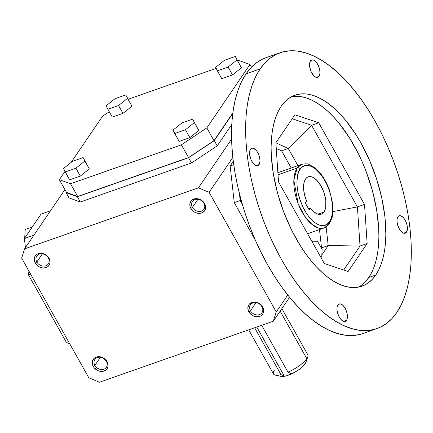 <?xml version="1.0" encoding="UTF-8"?>
<svg xmlns="http://www.w3.org/2000/svg" width="433" height="433" viewBox="0 0 433 433"><rect width="100%" height="100%" fill="white"/><g stroke="black" fill="none" stroke-linecap="round" stroke-linejoin="round"><path stroke-width="0.65" d="M248.721 329.843L273.494 373.982A19.653 5.813 -29.3 0 0 280.957 374.648L284.319 376.104L286.402 375.839L284.319 376.104L256.774 327.018L284.319 376.104L280.957 374.648A19.653 5.813 150.7 0 1 275.215 375.075L281.071 376.423A14.976 4.427 -29.3 0 0 286.402 375.839L289.709 374.68L291.36 373.636L289.709 374.68A14.976 4.427 -29.3 0 0 305.909 362.486L307.809 356.787A19.653 5.813 150.7 0 1 306.824 358.681A19.653 5.813 150.7 0 1 287.999 372.174L291.36 373.636L287.999 372.174A19.653 5.813 -29.3 0 0 306.824 358.681A19.653 5.813 -29.3 0 0 307.771 354.741L281.883 308.605M192.441 207.375A6.971 5.726 -145.8 0 0 201.442 211.163A6.971 5.726 -145.8 0 0 203.927 203.342L204.63 203.597A8.368 6.874 34.2 0 1 201.648 212.982A8.368 6.874 34.2 0 1 190.845 208.435L192.441 207.375A6.971 5.726 34.2 0 1 192.42 201.437A6.971 5.726 34.2 0 1 198.162 199.304A6.971 5.726 34.2 0 1 203.927 203.342A6.971 5.726 34.2 0 1 203.948 209.28A6.971 5.726 34.2 0 1 198.206 211.407A6.971 5.726 34.2 0 1 192.441 207.375L197.951 199.272L192.441 207.375L190.845 208.435L194.179 211.899L197.161 213.155L200.23 213.323L202.915 212.376L204.82 210.465L205.377 209.231L205.599 206.444L205.258 204.998L203.732 202.281L199.846 199.375L196.761 198.65L195.245 198.704L192.555 199.651L191.489 200.501L190.655 201.561L189.833 204.154L190.217 207.028L190.845 208.435A8.368 6.874 34.2 0 1 193.827 199.045A8.368 6.874 34.2 0 1 204.63 203.597L203.927 203.342A6.971 5.726 -145.8 0 0 194.926 199.548A6.971 5.726 -145.8 0 0 192.441 207.375M280.151 311.148L306.824 358.681L280.151 311.148M261.96 306.759A6.971 5.726 -145.8 0 0 252.959 302.965A6.971 5.726 -145.8 0 0 250.474 310.791L248.883 311.852A8.368 6.874 34.2 0 1 251.86 302.461A8.368 6.874 34.2 0 1 262.663 307.013L261.96 306.759A6.971 5.726 34.2 0 1 261.981 312.696A6.971 5.726 34.2 0 1 256.239 314.823A6.971 5.726 34.2 0 1 250.474 310.791L255.984 302.694L250.474 310.791A6.971 5.726 34.2 0 1 250.453 304.854A6.971 5.726 34.2 0 1 256.195 302.721A6.971 5.726 34.2 0 1 261.96 306.759L262.663 307.013L260.644 304.529L256.347 302.294L254.793 302.066L251.86 302.461L249.522 303.917L248.694 304.978L247.871 307.571L248.25 310.445L249.776 313.162L253.662 316.068L255.194 316.572L258.263 316.74L260.953 315.792L262.025 314.943L262.853 313.882L263.675 311.289L263.296 308.42L262.663 307.013A8.368 6.874 34.2 0 1 259.681 316.399A8.368 6.874 34.2 0 1 248.883 311.852L250.474 310.791A6.971 5.726 -145.8 0 0 259.481 314.58A6.971 5.726 -145.8 0 0 261.96 306.759M106.35 361.376A6.971 5.726 -145.8 0 0 97.349 357.588A6.971 5.726 -145.8 0 0 94.865 365.409L93.268 366.47A8.368 6.874 34.2 0 1 96.25 357.084A8.368 6.874 34.2 0 1 107.054 361.631L106.35 361.376A6.971 5.726 34.2 0 1 106.372 367.314A6.971 5.726 34.2 0 1 100.629 369.446A6.971 5.726 34.2 0 1 94.865 365.409L100.375 357.312L94.865 365.409A6.971 5.726 34.2 0 1 94.843 359.471A6.971 5.726 34.2 0 1 100.586 357.344A6.971 5.726 34.2 0 1 106.35 361.376L107.054 361.631L105.03 359.152L100.737 356.911L97.669 356.743L94.979 357.69L93.912 358.54L92.521 360.835L92.299 363.617L92.64 365.062L94.167 367.785L98.053 370.691L101.138 371.417L102.653 371.357L105.343 370.415L106.41 369.565L107.243 368.505L108.066 365.912L107.682 363.038L107.054 361.631A8.368 6.874 34.2 0 1 104.072 371.021A8.368 6.874 34.2 0 1 93.268 366.47L94.865 365.409A6.971 5.726 -145.8 0 0 103.866 369.203A6.971 5.726 -145.8 0 0 106.35 361.376M36.832 261.992A6.971 5.726 -145.8 0 0 45.833 265.786A6.971 5.726 -145.8 0 0 48.317 257.96L49.016 258.214A8.368 6.874 34.2 0 1 46.039 267.605A8.368 6.874 34.2 0 1 35.235 263.053L36.832 261.992A6.971 5.726 34.2 0 1 36.81 256.055A6.971 5.726 34.2 0 1 42.553 253.927A6.971 5.726 34.2 0 1 48.317 257.96A6.971 5.726 34.2 0 1 48.339 263.897A6.971 5.726 34.2 0 1 42.596 266.024A6.971 5.726 34.2 0 1 36.832 261.992L42.342 253.895L36.832 261.992L35.235 263.053L37.254 265.537L40.02 267.275L43.105 268L46.039 267.605L47.305 266.999L48.377 266.149L49.763 263.854L49.99 261.067L49.649 259.621L48.123 256.904L46.997 255.735L42.705 253.494L39.636 253.327L36.946 254.268L35.874 255.124L35.046 256.184L34.223 258.772L34.602 261.646L35.235 263.053A8.368 6.874 34.2 0 1 38.218 253.668A8.368 6.874 34.2 0 1 49.016 258.214L48.317 257.96A6.971 5.726 -145.8 0 0 39.316 254.171A6.971 5.726 -145.8 0 0 36.832 261.992M406.495 232.175A9.223 4.498 -109.3 0 1 405.239 233.192A9.223 4.498 -109.3 0 1 398.528 227.455A9.223 4.498 -109.3 0 1 397.873 216.814L398.533 216.11L400.244 215.688L402.252 216.608L404.243 218.73L405.927 221.728L407.042 225.144L407.415 228.462L406.495 232.175L405.034 233.252L404.124 233.295L402.122 232.375L400.124 230.259L398.441 227.26L397.045 222.134L397.072 219.06L397.873 216.814A9.223 4.498 -109.3 0 1 399.134 215.791A9.223 4.498 -109.3 0 1 405.84 221.528A9.223 4.498 -109.3 0 1 406.495 232.175L403.621 233.181L406.495 232.175M259.075 164.572A9.223 4.498 -109.3 0 1 257.819 165.59A9.223 4.498 -109.3 0 1 251.113 159.853A9.223 4.498 -109.3 0 1 250.458 149.212L251.914 148.129L253.808 148.384L256.829 151.128L258.506 154.126L259.621 157.547L259.995 160.865L259.573 163.577L258.42 165.276L257.619 165.655L255.724 165.401L254.701 164.778L252.704 162.656L251.026 159.658L249.625 154.538L249.652 151.458L250.458 149.212A9.223 4.498 -109.3 0 1 251.714 148.194A9.223 4.498 -109.3 0 1 258.42 153.931A9.223 4.498 -109.3 0 1 259.075 164.572L256.201 165.585L259.075 164.572M359.59 334.525L352.559 335.532L345.166 335.185L337.475 333.502L329.562 330.487L321.502 326.179L313.373 320.609L305.254 313.838L297.227 305.925L289.358 296.951L281.737 287.003L274.43 276.173L267.502 264.568L261.029 252.304L255.075 239.487L249.684 226.253L244.921 212.722L240.824 199.023L237.441 185.297L234.794 171.668L232.916 158.272L231.823 145.234L231.525 132.682L232.023 120.731L233.317 109.506L235.39 99.114L238.226 89.647L241.793 81.198L246.058 73.859L260.136 68.917A146.181 71.293 -109.3 0 1 280.059 52.761A146.181 71.293 -109.3 0 1 386.42 143.718A146.181 71.293 -109.3 0 1 396.812 312.469L401.082 305.124L404.649 296.681L407.485 287.214L409.558 276.822L410.852 265.597L411.35 253.646L411.052 241.094L409.959 228.056L408.081 214.66L405.434 201.031L402.046 187.3L397.954 173.606L393.186 160.075L387.8 146.841L381.841 134.024L375.368 121.754L368.445 110.15L361.138 99.325L353.512 89.377L345.648 80.403L337.616 72.49L329.502 65.719L321.373 60.149L313.313 55.835L305.4 52.826L297.709 51.137L290.31 50.796L283.285 51.803L276.692 54.147L270.598 57.806L265.061 62.747L260.136 68.917L246.058 73.859A146.181 71.293 70.7 0 0 256.455 242.61A146.181 71.293 70.7 0 0 362.811 333.562L376.889 328.62A146.181 71.293 -109.3 0 1 270.533 237.668A146.181 71.293 -109.3 0 1 260.136 68.917L255.871 76.257L252.304 84.706L249.468 94.172L247.395 104.564L246.101 115.79L245.603 127.735L245.901 140.292L246.994 153.331L248.872 166.727L251.519 180.355L254.907 194.081L258.999 207.78L263.762 221.312L269.153 234.545L275.112 247.362L281.58 259.627L288.508 271.231L295.815 282.062L303.441 292.01L311.305 300.984L319.332 308.897L327.451 315.668L335.58 321.237L343.64 325.546L351.553 328.56L359.244 330.244L366.637 330.585L373.668 329.583L380.261 327.24L386.355 323.581L391.887 318.639L396.812 312.469A146.181 71.293 -109.3 0 1 376.889 328.62M319.067 76.381A9.223 4.498 -109.3 0 1 317.811 77.399A9.223 4.498 -109.3 0 1 311.105 71.662A9.223 4.498 -109.3 0 1 310.45 61.021L311.906 59.938L313.801 60.192L316.821 62.937L318.499 65.935L319.614 69.35L319.987 72.674L319.565 75.385L318.412 77.085L317.611 77.464L315.717 77.209L313.676 75.656L311.018 71.467L309.617 66.346L309.644 63.267L310.45 61.021A9.223 4.498 -109.3 0 1 311.706 60.003A9.223 4.498 -109.3 0 1 318.412 65.74A9.223 4.498 -109.3 0 1 319.067 76.381L316.193 77.393L319.067 76.381M277.889 172.697L301.741 164.324L297.352 167.755A2.252 1.862 35.9 0 1 300.242 169C302.694 163.734 314.255 161.736 325.145 181.162C335.754 200.977 332.912 218.881 329.291 222.01A2.252 1.862 35.9 0 1 329.275 223.964A2.252 1.862 35.9 0 1 328.474 224.554A33.736 16.454 -109.3 0 1 324.09 227.985A33.736 16.454 -109.3 0 1 299.544 206.996A33.736 16.454 -109.3 0 1 297.146 168.053A33.736 16.454 -109.3 0 1 297.352 167.755A33.736 16.454 -109.3 0 1 301.741 164.324C305.59 163.669 307.906 163.669 308.691 164.334L314.542 167.484C320.842 172.534 325.822 180.117 329.491 190.233L332.652 203.553C333.286 208.863 333.091 213.572 332.068 217.68L329.259 223.98A2.252 1.862 -144.1 0 0 329.291 222.01C326.839 227.271 315.278 229.274 304.388 209.848C293.78 190.033 296.627 172.128 300.242 169A2.252 1.862 -144.1 0 0 297.352 167.755A33.736 16.454 70.7 0 0 297.146 168.053L278.029 174.764L297.146 168.053L293.828 180.117L298.137 203.629L304.421 215.861L311.939 224.408L318.834 228.131L324.09 227.985L329.259 223.98M375.784 274.998A101.203 49.357 -109.3 0 1 361.993 286.181A101.203 49.357 -109.3 0 1 288.362 223.212A101.203 49.357 -109.3 0 1 281.163 106.383L284.573 102.112L288.405 98.697L292.627 96.164L297.19 94.54L302.055 93.842L307.176 94.08L312.502 95.244L317.979 97.333L323.559 100.315L329.183 104.174L334.806 108.862L340.365 114.339L345.81 120.547L356.148 134.934L360.943 142.966L369.549 160.334L376.575 178.861L381.754 197.849L384.888 216.56L385.852 234.275L385.505 242.55L384.612 250.317L383.173 257.516L381.213 264.07L378.74 269.916L375.784 274.998L372.375 279.274L368.543 282.689L364.326 285.223L359.763 286.846L354.898 287.544L349.777 287.306L344.452 286.137L338.974 284.053L333.394 281.071L327.765 277.212L322.147 272.525L316.588 267.047L311.143 260.834L305.866 253.949L300.805 246.453L291.528 229.923L283.675 211.889L277.542 193.042L273.369 174.098L271.307 155.799L271.101 147.106L271.448 138.836L272.341 131.069L273.78 123.87L275.74 117.316L278.213 111.47L281.163 106.383A101.203 49.357 -109.3 0 1 294.96 95.206A101.203 49.357 -109.3 0 1 368.591 158.175A101.203 49.357 -109.3 0 1 375.784 274.998L368.824 277.445L375.784 274.998M358.416 287.139A101.203 49.357 70.7 0 0 368.824 277.445L371.774 272.362L374.247 266.517L376.207 259.962L377.646 252.764L378.539 244.991L378.886 236.721L378.68 228.034L376.618 209.729L372.445 190.791L366.313 171.939L362.583 162.776L358.459 153.904L349.182 137.38L338.844 122.994L333.399 116.78L327.841 111.308L322.217 106.615L316.593 102.762L311.013 99.774L305.536 97.69L300.21 96.527L295.09 96.288M346.503 320.366A9.223 4.498 -109.3 0 1 345.247 321.383A9.223 4.498 -109.3 0 1 338.536 315.646A9.223 4.498 -109.3 0 1 337.881 305.005L338.541 304.302L340.251 303.879L342.259 304.8L344.251 306.921L345.935 309.92L347.05 313.335L347.423 316.658L347.001 319.37L346.503 320.366L345.041 321.443L344.132 321.486L342.13 320.566L340.132 318.45L338.449 315.451L337.053 310.326L337.08 307.251L337.881 305.005A9.223 4.498 -109.3 0 1 339.142 303.982A9.223 4.498 -109.3 0 1 345.848 309.719A9.223 4.498 -109.3 0 1 346.503 320.366L343.629 321.373L346.503 320.366M324.019 211.991A19.788 9.65 -109.3 0 1 321.324 214.178A19.788 9.65 -109.3 0 1 310.564 208.176L308.577 208.874L310.564 208.176L309.259 210.092L310.564 208.176L314.255 212.132L318.006 214.205L321.389 214.156L324.019 211.991L317.849 214.156L324.019 211.991A19.788 9.65 -109.3 0 0 322.612 189.145A19.788 9.65 -109.3 0 0 308.215 176.832A19.788 9.65 -109.3 0 0 305.514 179.018L306.932 177.514L308.648 176.702L310.602 176.61L312.713 177.249L317.091 180.572L321.118 186.174L324.171 193.194L325.8 200.566L325.746 207.163L325.08 209.853L324.019 211.991M306.569 201.058A19.788 9.65 -109.3 0 1 305.514 179.018L303.934 183.051L303.576 188.496L304.491 194.731L306.569 201.058L305.265 202.974L306.569 201.058M332.955 211.591L357.404 206.909L311.587 125.267L288.254 148.481L297.904 165.671L288.254 148.481L281.585 150.819L291.236 168.015L281.585 150.819L276.254 148.378L281.585 150.819L288.254 148.481L311.587 125.267L292.188 118.761L311.587 125.267L357.404 206.909L332.955 211.591M360.029 246.031L343.715 270.013L360.029 246.031L357.404 206.909L360.029 246.031L367.146 243.53L360.029 246.031L328.209 245.554L326.125 226.995L328.209 245.554L360.029 246.031M348.127 271.491L367.146 243.53L348.127 271.491L324.317 263.508L278.506 181.865L275.875 142.744L294.895 114.783L318.704 122.772L364.516 204.408L367.146 243.53L364.516 204.408L357.404 206.909L364.516 204.408L318.704 122.772L311.587 125.267L318.704 122.772L294.895 114.783L275.875 142.744L278.506 181.865L324.317 263.508L348.127 271.491M361.577 285.136L365.414 281.715L368.824 277.445A101.203 49.357 70.7 0 0 363.135 164.053A101.203 49.357 70.7 0 0 291.571 96.694M240.407 200.23L241.089 199.992L240.407 200.23L241.917 202.925L240.407 200.23L239.866 195.407L240.407 200.23M312.41 242.28L312.464 241.192L317.513 241.273L312.464 241.192L312.41 242.28M280.059 52.761L265.981 57.708A146.181 71.293 70.7 0 0 246.058 73.859L250.983 67.689L256.52 62.747L262.615 59.088L266.062 57.676M321.54 247.893L328.209 245.554L321.54 247.893L319.484 229.598L321.54 247.893M275.881 142.803L288.254 148.481L275.881 142.803M322.125 249.489L321.751 256.525L321.01 257.613L321.751 256.525L322.125 249.489L317.513 241.273L322.125 249.489M329.291 222.01L331.039 218.703L332.16 214.503L332.609 209.577L332.376 204.105L330.769 195.348L328.918 189.47L326.52 183.825L323.673 178.629L320.485 174.082L315.327 168.848L311.836 166.618L308.458 165.493L306.851 165.363L303.879 165.974L301.33 167.717L299.295 170.532L297.855 174.304L296.924 181.432L297.157 186.904L298.066 192.707L299.62 198.612L303.013 207.185L305.86 212.381L309.054 216.928L312.458 220.651L315.96 223.412L319.408 225.095L321.075 225.512L324.214 225.485L326.985 224.299L329.291 222.01M309.259 210.092L305.265 202.974L309.259 210.092M321.838 254.923L328.209 245.554L321.838 254.923M234.264 202.628L240.191 200.549L239.411 193.648L240.191 200.549L234.264 202.628L255.519 240.51L234.264 202.628L230.139 165.953L234.264 202.628M233.723 164.697L230.139 165.953L233.279 161.336L230.139 165.953L233.723 164.697M99.455 382.242L88.776 377.744L21.65 258.128L24.594 248.845L198.444 187.825L209.123 192.322L276.249 311.939L273.304 321.216L99.455 382.242L88.776 377.744L21.65 258.128L24.594 248.845L64.912 189.584L24.594 248.845L198.444 187.825L209.123 192.322L232.83 157.477L209.123 192.322L276.249 311.939L273.304 321.216L289.607 297.255L273.304 321.216L99.455 382.242M232.489 74.941L228.072 67.072L217.377 70.828L221.793 78.692L232.489 74.941L241.446 67.759L237.03 59.889L228.072 67.072L232.489 74.941L241.446 67.759L235.287 56.469L237.03 59.889L228.072 67.072L217.377 70.828L215.639 67.402L224.592 60.219L235.287 56.469L241.446 67.759L235.287 56.469L224.592 60.219L215.639 67.402L221.793 78.692L232.489 74.941M77.686 196.485L70.536 183.744L59.359 179.69L66.509 192.431L77.686 196.485L188.528 157.58L181.378 144.839L70.536 183.744L77.686 196.485L188.528 157.58L213.967 140.671L232.824 112.948L213.967 140.671L206.817 127.93L181.378 144.839L70.536 183.744L59.359 179.69L64.961 171.452L59.359 179.69L66.509 192.431L77.686 196.485M102.524 116.233L109.262 111.752L102.524 116.233L71.104 162.418L102.524 116.233M242.345 204.387L240.191 200.549L242.345 204.387M131.935 106.199L127.519 98.329L118.566 105.511L122.977 113.381L131.935 106.199L125.781 94.903L131.935 106.199L125.781 94.903L127.519 98.329L118.566 105.511L107.871 109.268L106.128 105.841L115.081 98.659L125.781 94.903L115.081 98.659L106.128 105.841L107.871 109.268L112.282 117.132L107.871 109.268L118.566 105.511L122.977 113.381L131.935 106.199M68.517 341.642L66.379 342.389L69.821 343.97L66.379 342.389L28.497 274.879L27.853 269.185L28.497 274.879L30.629 274.132L28.497 274.879L66.379 342.389L68.517 341.642M24.713 238.096L25.174 229.49L32.264 227L25.174 229.49L24.713 238.096M232.759 113.457L214.275 140.628L217.22 145.872L231.774 124.477L217.22 145.872L214.275 140.628L188.539 157.736L191.483 162.981L217.22 145.872L191.483 162.981L188.539 157.736L77.388 196.75L66.076 192.647L66.379 192.203L66.076 192.647L69.02 197.892L66.076 192.647L77.388 196.75L80.332 201.994L77.388 196.75L188.539 157.736L214.275 140.628L232.759 113.457M80.332 176.074L75.916 168.204L65.221 171.961L69.637 179.83L80.332 176.074L89.29 168.892L84.873 161.027L75.916 168.204L80.332 176.074L89.29 168.892L83.131 157.601L84.873 161.027L75.916 168.204L65.221 171.961L63.483 168.534L72.435 161.352L83.131 157.601L89.29 168.892L83.131 157.601L72.435 161.352L63.483 168.534L69.637 179.83L80.332 176.074M261.689 325.297L287.999 372.174L261.689 325.297M238.805 60.42L249.982 64.474L251.492 67.158L249.982 64.474L206.817 127.93L213.967 140.671L188.528 157.58L181.378 144.839L206.817 127.93L249.982 64.474L238.805 60.42L237.717 60.799L238.805 60.42M280.957 374.648L254.647 327.765L280.957 374.648M25.428 247.622L24.41 238.551L41.027 214.119L50.477 210.801L41.027 214.119L24.41 238.551L25.428 247.622M33.861 235.233L24.41 238.551L33.861 235.233M69.02 197.892L80.332 201.994L191.483 162.981L80.332 201.994L69.02 197.892M231.579 139.117L198.444 187.825L231.579 139.117M287.777 294.992L276.249 311.939L287.777 294.992M128.211 99.238L216.132 68.376L128.211 99.238M179.148 141.391L189.843 137.634L198.796 130.452L192.642 119.162L198.796 130.452L192.642 119.162L194.379 122.588L185.427 129.765L174.732 133.521L172.989 130.095L181.947 122.912L192.642 119.162L181.947 122.912L172.989 130.095L179.148 141.391L174.732 133.521L185.427 129.765L189.843 137.634L185.427 129.765L194.379 122.588L198.796 130.452L189.843 137.634L179.148 141.391M112.282 117.132L122.977 113.381L112.282 117.132M275.215 375.075A19.653 5.813 150.7 0 1 274.441 370.047M281.055 376.423L282.603 376.537L286.402 375.839L294.651 372.31L299.338 369.371L303.111 366.28L305.969 362.286M307.63 233.76L324.09 227.985"/></g></svg>

